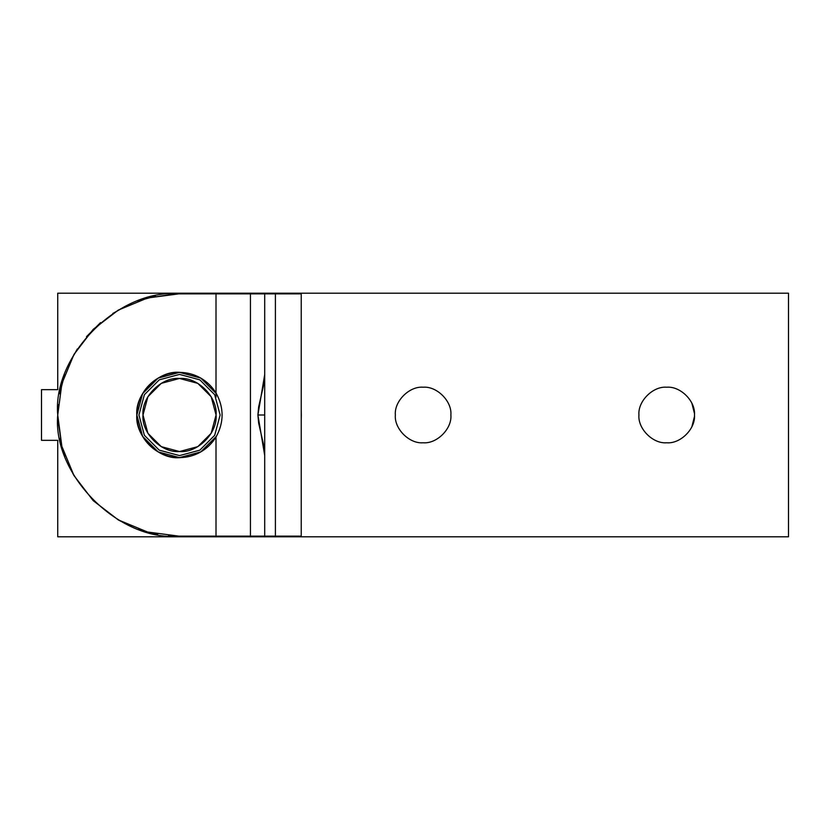 <?xml version="1.0" encoding="UTF-8"?>
<svg xmlns="http://www.w3.org/2000/svg" width="830" height="830" viewBox="0 0 830 830"><rect width="100%" height="100%" fill="white"/><g stroke="black" fill="none" stroke-linecap="round" stroke-linejoin="round"><path stroke-width="1.25" d="M691.888 403.297L694.43 413.371L691.888 403.297M692.552 425.157L694.43 416.629L691.888 426.703M666.708 442.774C680.444 444.009 695.716 428.737 694.471 415C695.716 401.264 680.444 385.992 666.708 387.226C652.971 385.992 637.699 401.264 638.934 415C637.699 428.737 652.971 444.009 666.708 442.774C652.971 444.009 637.699 428.737 638.934 415C637.699 401.264 652.971 385.992 666.708 387.226C680.444 385.992 695.716 401.264 694.471 415C695.716 428.737 680.444 444.009 666.708 442.774M423.124 442.774C436.86 444.009 452.132 428.737 450.887 415C452.132 401.264 436.86 385.992 423.124 387.226C409.377 385.992 394.105 401.264 395.35 415C394.105 428.737 409.377 444.009 423.124 442.774C409.377 444.009 394.105 428.737 395.35 415C394.105 401.264 409.377 385.992 423.124 387.226C436.86 385.992 452.132 401.264 450.887 415C452.132 428.737 436.86 444.009 423.124 442.774M192.28 536.139L179.529 536.792L57.737 536.792L57.737 440.336L41.5 440.336L41.5 389.664L57.737 389.664L57.737 293.208L179.529 293.208L192.155 293.862L179.529 293.208L788.5 293.208L788.5 536.792L179.529 536.792L788.5 536.792L788.5 293.208L57.737 293.208L57.737 389.664L41.5 389.664L41.5 440.336L57.737 440.336L57.737 536.792L179.529 536.792L192.145 536.139M60.019 438.406L61.866 446.353L57.789 418.413M69.336 466.73L73.974 475.569L61.866 446.353L64.916 456.085M73.974 475.569L93.157 500.594M138.734 529.291L147.522 532.009L118.306 519.912L126.866 524.404M168.521 535.692L178.875 536.139L147.522 532.009L157.648 534.261M147.429 531.989L118.306 519.912L93.219 500.656M264.708 293.862L301.238 293.862L301.238 536.139L275.404 536.139L275.404 293.862L264.708 293.862L264.708 536.139L301.238 536.139L301.238 293.862L275.404 293.862L275.404 536.139L264.708 536.139L264.708 293.862L250.442 293.862L250.442 536.139L264.708 536.139M264.708 455.504L263.276 443.376L258.638 423.082L257.912 415L258.638 406.918L263.276 386.624L264.708 374.496L257.912 415L264.708 415L257.912 415L264.708 455.504M264.293 536.139L216.007 536.139L216.007 437.068C207.407 450.265 195.237 457.133 179.488 457.672C158.374 459.581 134.906 436.113 136.815 415C134.906 393.887 158.374 370.419 179.488 372.328C158.374 370.419 134.906 393.887 136.815 415C134.906 436.113 158.374 459.581 179.488 457.672C195.237 457.133 207.407 450.265 216.007 437.068C224.121 422.356 224.121 407.644 216.007 392.932C207.407 379.735 195.237 372.867 179.488 372.328C195.237 372.867 207.407 379.735 216.007 392.932C224.121 407.644 224.121 422.356 216.007 437.068L216.007 536.139L250.442 536.139L250.442 293.862L216.007 293.862L216.007 397.165L216.007 293.862L178.875 293.862C118.939 288.446 52.321 355.064 57.737 415C52.321 474.936 118.939 541.554 178.875 536.139L216.007 536.139L178.875 536.139M216.007 293.862L264.293 293.862M58.183 404.646L57.737 415L61.866 383.647L73.974 354.431L93.219 329.344L118.306 310.088L147.522 297.991L175.462 293.913M155.48 296.144L137.79 301.041M127.156 305.461L112.828 313.45M100.565 322.58L86.455 336.69M77.325 348.953L69.471 362.99M64.584 374.859L59.615 393.773M178.792 536.139L147.522 532.009M118.223 519.86L93.24 500.677M73.922 475.486L61.866 446.353M61.845 446.26L57.737 415.062M57.737 414.917L61.866 383.647M61.887 383.553L73.974 354.431M74.015 354.348L93.199 329.365M93.282 329.282L118.306 310.088M118.389 310.046L147.522 297.991M147.616 297.97L178.875 293.862M301.321 414.72L301.321 415.685M301.238 419.762L301.238 410.238M301.238 410.165L301.321 414.938M301.321 415.052L301.238 419.835M179.529 293.208L192.145 293.862M179.529 455.597L159.236 450.161L144.379 435.304L138.932 415L144.379 394.696L159.236 379.839L179.529 374.403L199.833 379.839L214.69 394.696L220.126 415L214.69 435.304L199.833 450.161L179.529 455.597L199.833 450.161L214.69 435.304L220.126 415L214.69 394.696L199.833 379.839L179.529 374.403L159.236 379.839L144.379 394.696L138.932 415L144.379 435.304L159.236 450.161L179.529 455.597M179.488 457.61C171.883 457.569 164.786 455.67 158.177 451.904C151.62 448.065 146.412 442.867 142.584 436.31C138.818 429.701 136.909 422.605 136.877 415C136.909 407.395 138.818 400.299 142.584 393.69C146.412 387.133 151.62 381.935 158.177 378.096C164.786 374.33 171.883 372.431 179.488 372.39C187.082 372.431 194.189 374.33 200.787 378.096C207.355 381.935 212.553 387.133 216.391 393.69L200.787 378.096L179.488 372.39L158.177 378.096L142.584 393.69L136.877 415L142.584 436.31L158.177 451.904L179.488 457.61L200.787 451.904C194.189 455.67 187.082 457.569 179.488 457.61M216.391 436.31C212.553 442.867 207.355 448.065 200.787 451.904L216.391 436.31M179.529 378.459L161.259 383.356L179.529 378.459L197.799 383.356L211.173 396.73L216.07 415L211.173 433.27L197.799 446.644L179.529 451.541C197.613 453.17 217.709 433.073 216.07 415L211.173 396.73L216.07 415C217.709 396.927 197.613 376.83 179.529 378.459C161.456 376.83 141.359 396.927 142.999 415C141.359 433.073 161.456 453.17 179.529 451.541L197.799 446.644L179.529 451.541L161.259 446.644L147.885 433.27L142.999 415L147.885 396.73L161.259 383.356L179.529 378.459L197.799 383.356L195.434 382.101M216.07 415L211.173 433.27L212.428 430.905M142.999 415L147.885 433.27L142.999 415L147.885 396.73L146.64 399.095M179.529 451.541L161.259 446.644L163.635 447.899M161.248 446.633L147.896 433.281M147.896 396.719L161.248 383.367M197.82 383.367L211.173 396.719M211.173 433.281L197.82 446.633"/></g></svg>
